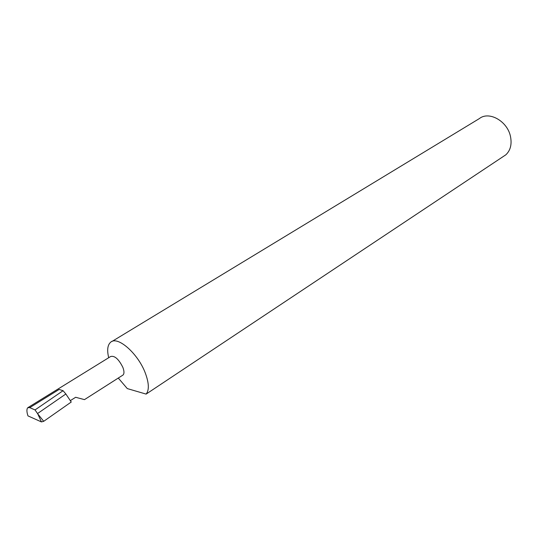 <?xml version="1.0" encoding="UTF-8"?>
<svg xmlns="http://www.w3.org/2000/svg" width="538" height="538" viewBox="0 0 538 538"><rect width="100%" height="100%" fill="white"/><g stroke="black" fill="none" stroke-linecap="round" stroke-linejoin="round"><path stroke-width="0.81" d="M70.404 400.588L75.643 397.279L84.479 399.626M122.523 375.342L123.034 375.02C124.318 373.681 124.265 371.146 122.879 367.414C118.716 359.088 114.641 355.45 110.667 356.506L28.131 407.488M27.963 415.887C26.665 411.933 26.577 409.223 27.707 407.75L29.731 407.629L35.031 409.922L37.532 413.547L65.858 393.991L71.245 402.02L43.719 421.315L37.768 413.91L41.439 421.92L27.963 415.887M111.938 341.482L479.358 118.589C489.069 110.734 507.643 121.272 510.528 136.706C511.988 144.392 510.434 150.425 505.861 154.789L146.121 394.098C149.268 390.164 149.039 383.271 145.442 373.412C138.232 353.594 117.358 335.356 110.539 342.329C107.526 345.1 106.907 350.231 108.696 357.723M29.731 407.629L59.146 389.438L63.067 390.702L65.858 393.991M63.067 390.702L35.031 409.922M37.532 413.547L37.768 413.91M41.439 421.92L43.719 421.315M146.121 394.098L127.284 388.584L118.286 378.046M84.446 399.647L123.034 375.02"/></g></svg>
